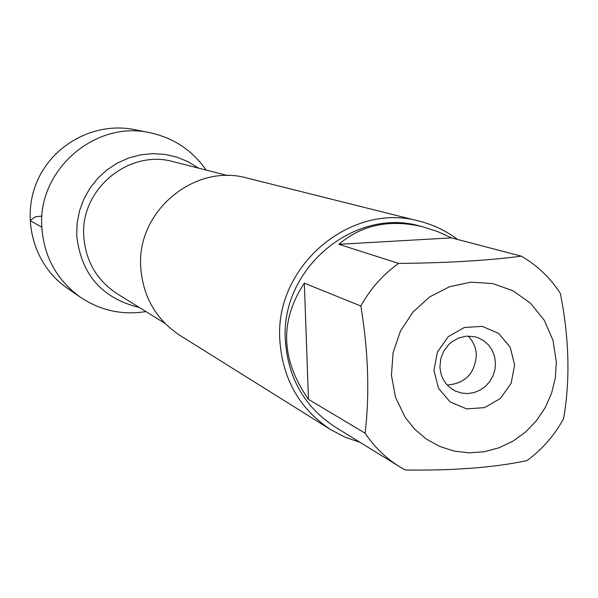 <?xml version="1.0" encoding="UTF-8"?>
<svg xmlns="http://www.w3.org/2000/svg" width="598" height="598" viewBox="0 0 598 598"><rect width="100%" height="100%" fill="white"/><g stroke="black" fill="none" stroke-linecap="round" stroke-linejoin="round"><path stroke-width="0.9" d="M405.123 417.292L414.743 429.244L426.381 439.067L439.635 446.414L454.031 451.064L469.079 452.85L484.275 451.744L499.098 447.775L513.047 441.1L525.664 431.943L536.526 420.618L545.279 407.515L551.625 393.058L555.355 377.734L556.342 362.067L552.956 340.157L544.158 320.087L530.516 303.231L512.949 290.755L492.64 283.564L470.992 282.174L449.494 286.726L429.67 296.922L412.919 312.074L400.436 331.12L393.095 352.708L391.436 375.327L395.547 397.371L405.123 417.292M365.116 433.206C374.355 447.02 385.919 458.232 399.8 466.844L405.227 469.983C453.135 470.723 493.671 467.614 526.838 460.662C542.147 449.479 554.391 435.479 563.585 418.652C570.313 380.044 569.244 338.333 560.393 293.536C550.324 277.853 537.303 265.392 521.314 256.168C487.804 260.556 446.915 262.971 398.642 263.419C382.907 274.632 370.312 288.834 360.863 306.019C368.338 351.684 369.758 394.082 365.116 433.206L308.463 399.359L304.322 283.153C279.43 320.887 280.813 359.622 308.463 399.359M399.8 466.844L335.022 426.92C304.404 406.834 287.847 377.824 285.343 339.881C280.492 268.509 354.569 206.729 420.357 226.171L423.182 226.896C389.993 218.928 361.902 224.728 338.894 244.313L398.642 263.419M360.863 306.019L304.322 283.153M521.314 256.168L451.505 237.869L437.422 231.486L423.182 226.896M419.534 221.223L247.056 178.054C194.627 163 136.621 211.176 140.732 267.044C142.832 296.653 155.966 319.481 180.118 335.515L330.888 429.76C299.396 408.853 282.368 378.811 279.797 339.634C274.759 265.684 351.25 201.519 419.534 221.223C433.483 224.758 446.19 230.85 457.649 239.484M76.686 235.56L77.12 223.091L79.527 210.832L83.84 199.097L89.954 188.191L97.698 178.398L106.878 169.974L117.245 163.134L128.54 158.051L140.455 154.86L152.684 153.634L164.913 154.396L176.829 157.125L188.131 161.744L198.521 168.12L188.131 161.744L176.829 157.125L164.913 154.396L152.684 153.634L140.455 154.86L128.54 158.051L117.245 163.134L106.878 169.974L97.698 178.398L89.954 188.191L83.84 199.097L79.527 210.832L77.12 223.091L76.686 235.56C81.089 274.437 101.959 298.402 139.289 307.462C101.959 298.402 81.089 274.437 76.686 235.56M360.086 442.363L345.016 437.175L330.888 429.76M433.939 370.439L437.407 351.998L448.231 336.674L464.242 327.525L482.227 326.359L498.612 333.37L510.169 347.139L514.639 364.915L511.163 383.221L500.436 398.447L484.559 407.619L466.634 408.905L450.189 402.028L438.506 388.296L433.939 370.439M338.894 244.313L451.505 237.869M439.926 366.746C440.696 378.011 445.891 386.129 455.526 391.114L461.536 393.08L467.86 393.566L474.177 392.55L480.149 390.083L485.471 386.293L489.867 381.382L493.103 375.611L495.017 369.272L495.503 362.702L494.539 356.244L492.169 350.226L488.521 344.971L483.782 340.755L478.191 337.795L474.446 336.667L466.627 336.121L458.883 337.877L451.849 341.787L448.777 344.463L443.828 350.981L440.801 358.613L439.926 366.746M447.214 385C465.102 383.565 474.819 373.615 476.352 355.152C476.023 347.58 473.25 341.219 468.025 336.054M206.108 170.056C192.362 150.367 173.741 137.944 150.248 132.801C95.403 119.869 37.465 169.929 41.815 227.188C43.931 256.736 56.773 280.073 80.356 297.206C100.367 310.556 122.231 315.348 145.949 311.58M150.248 132.801L134.572 129.631C95.411 121.551 52.826 144.088 36.986 181.71C20.885 219.227 34.206 265.527 67.2 288.116L80.356 297.206M41.98 216.095L35.424 216.768L30.603 220.154L30.655 220.954L41.815 227.188M227.793 175.58L173.502 161.744C129.168 148.835 80.199 189.162 83.765 236.135C85.596 261.094 96.786 280.342 117.335 293.865L164.973 323.361"/></g></svg>
